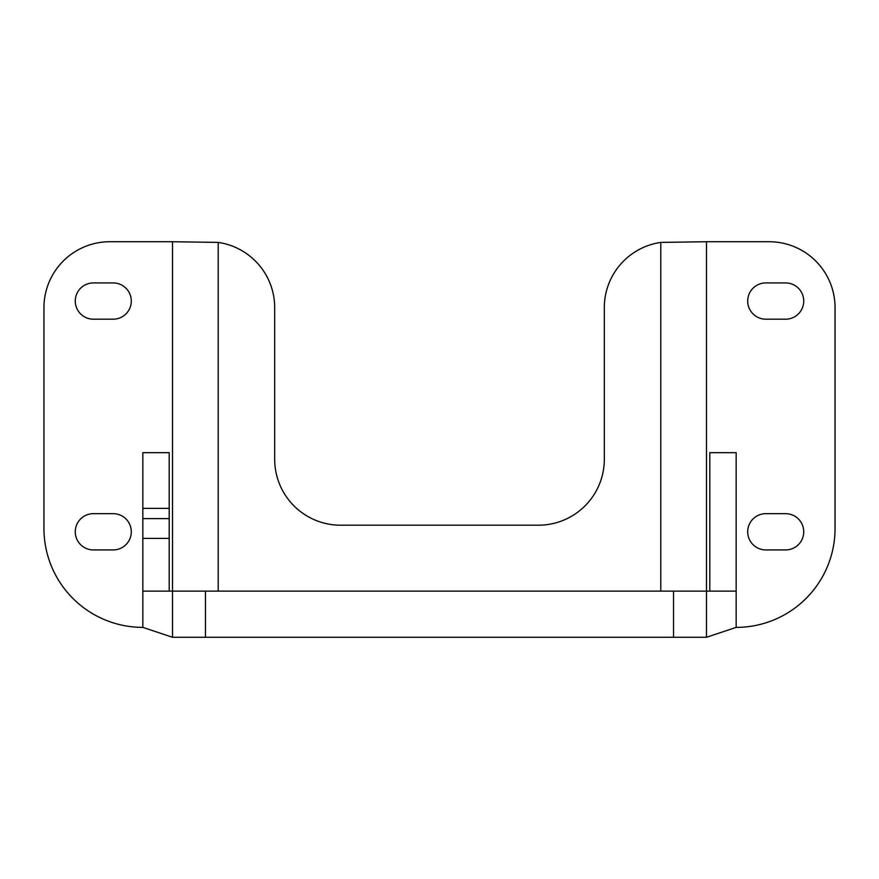 <?xml version="1.0" encoding="UTF-8"?>
<svg xmlns="http://www.w3.org/2000/svg" width="879" height="879" viewBox="0 0 879 879"><rect width="100%" height="100%" fill="white"/><g stroke="black" fill="none" stroke-linecap="round" stroke-linejoin="round"><path stroke-width="1.32" d="M142.837 591.127L142.837 627.386L172.504 637.275L172.504 591.127L142.837 591.127L142.837 452.685L169.207 452.685L169.207 538.387L142.837 538.387M706.496 637.275L736.162 627.386L736.162 591.127L172.504 591.127L172.504 241.725L218.212 242.406A65.925 65.925 0 0 1 274.688 307.65L274.688 459.277A65.925 65.925 0 0 0 340.612 525.202L538.387 525.202A65.925 65.925 0 0 0 604.312 459.277L604.312 307.65A65.925 65.925 0 0 1 660.788 242.406L706.496 241.725L706.496 637.275L172.504 637.275M142.837 508.359L169.207 508.359M169.207 538.387L169.207 591.127M709.792 591.127L709.792 452.685L736.162 452.685L736.162 591.127M93.394 513.666L113.171 513.666A18.129 18.129 0 0 1 131.301 531.795A18.129 18.129 0 0 1 113.171 549.924L93.394 549.924A18.129 18.129 0 0 1 75.264 531.795A18.129 18.129 0 0 1 93.394 513.666M142.837 627.386A98.887 98.887 0 0 1 43.95 528.499L43.95 307.65A65.925 65.925 0 0 1 109.875 241.725L172.504 241.725M93.394 282.928L113.171 282.928A18.129 18.129 0 0 1 131.301 301.057A18.129 18.129 0 0 1 113.171 319.187L93.394 319.187A18.129 18.129 0 0 1 75.264 301.057A18.129 18.129 0 0 1 93.394 282.928M218.212 591.127L218.212 242.406M660.788 591.127L660.788 242.406M706.496 241.725L769.125 241.725A65.925 65.925 0 0 1 835.05 307.65L835.05 528.499A98.887 98.887 0 0 1 736.162 627.386M765.829 513.666L785.606 513.666A18.129 18.129 0 0 1 803.736 531.795A18.129 18.129 0 0 1 785.606 549.924L765.829 549.924A18.129 18.129 0 0 1 747.699 531.795A18.129 18.129 0 0 1 765.829 513.666M765.829 282.928L785.606 282.928A18.129 18.129 0 0 1 803.736 301.057A18.129 18.129 0 0 1 785.606 319.187L765.829 319.187A18.129 18.129 0 0 1 747.699 301.057A18.129 18.129 0 0 1 765.829 282.928M169.207 518.61L142.837 518.61M673.534 637.275L673.534 591.127M205.466 637.275L205.466 591.127"/></g></svg>
